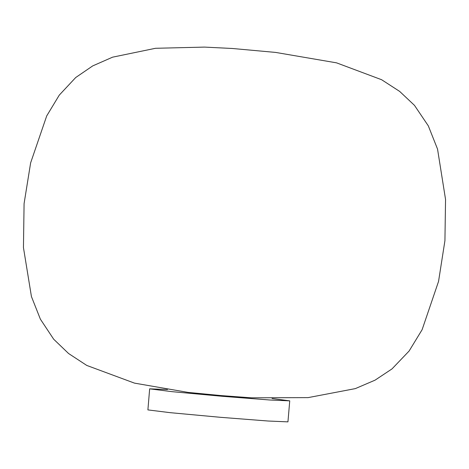 <?xml version="1.0" encoding="UTF-8"?>
<svg xmlns="http://www.w3.org/2000/svg" width="469" height="469" viewBox="0 0 469 469"><rect width="100%" height="100%" fill="white"/><g stroke="black" fill="none" stroke-linecap="round" stroke-linejoin="round"><path stroke-width="0.7" d="M272.061 398.515L289.742 400.854L287.943 421.866L268.151 421.021L220.483 417.31L170.229 412.673L147.899 409.906L149.652 388.842L167.468 389.551M289.742 400.854L269.956 400.01L222.283 396.299L172.029 391.662L149.652 388.842M220.993 395.572L188.081 392.401L134.492 383.126L86.765 365.433L68.556 353.497L53.677 339.21L40.381 319.166L31.435 296.56L23.45 247.597L24.083 203.605L30.632 162.872L46.707 115.919L59.287 95.107L75.708 77.532L92.71 65.906L112.601 57.165L155.526 48.289L204.472 47.099L232.272 48.477L275.643 52.422L336.543 62.846L381.614 79.724L399.664 91.408L414.485 105.373L428.32 125.868L437.536 149.083L445.55 199.442L444.929 240.685L438.544 281.429L422.112 329.707L409.103 351.035L392.008 368.904L375.065 380.154L355.326 388.613L308.11 397.618L251.267 397.818L220.993 395.572"/></g></svg>
